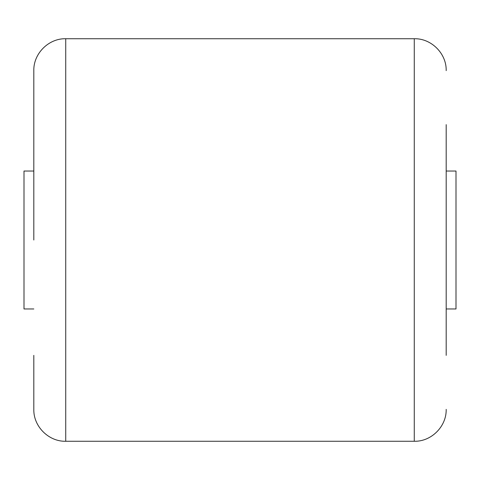 <?xml version="1.0" encoding="UTF-8"?>
<svg xmlns="http://www.w3.org/2000/svg" width="480" height="480" viewBox="0 0 480 480"><rect width="100%" height="100%" fill="white"/><g stroke="black" fill="none" stroke-linecap="round" stroke-linejoin="round"><path stroke-width="0.72" d="M446.184 124.638L446.184 240L446.184 124.638M33.816 240L33.816 70.638C33.378 53.586 48.678 38.286 65.73 38.73L65.73 441.27C48.678 441.714 33.378 426.414 33.816 409.362L33.816 355.362M446.184 355.362L446.184 240L446.184 355.362M33.816 308.97L24 308.97L24 171.03L33.816 171.03M446.184 171.03L456 171.03L456 308.97L446.184 308.97M65.73 441.27L414.27 441.27L414.27 38.73C431.322 38.286 446.622 53.586 446.184 70.638M414.27 38.73L65.73 38.73M414.27 441.27C431.322 441.714 446.622 426.414 446.184 409.362"/></g></svg>
